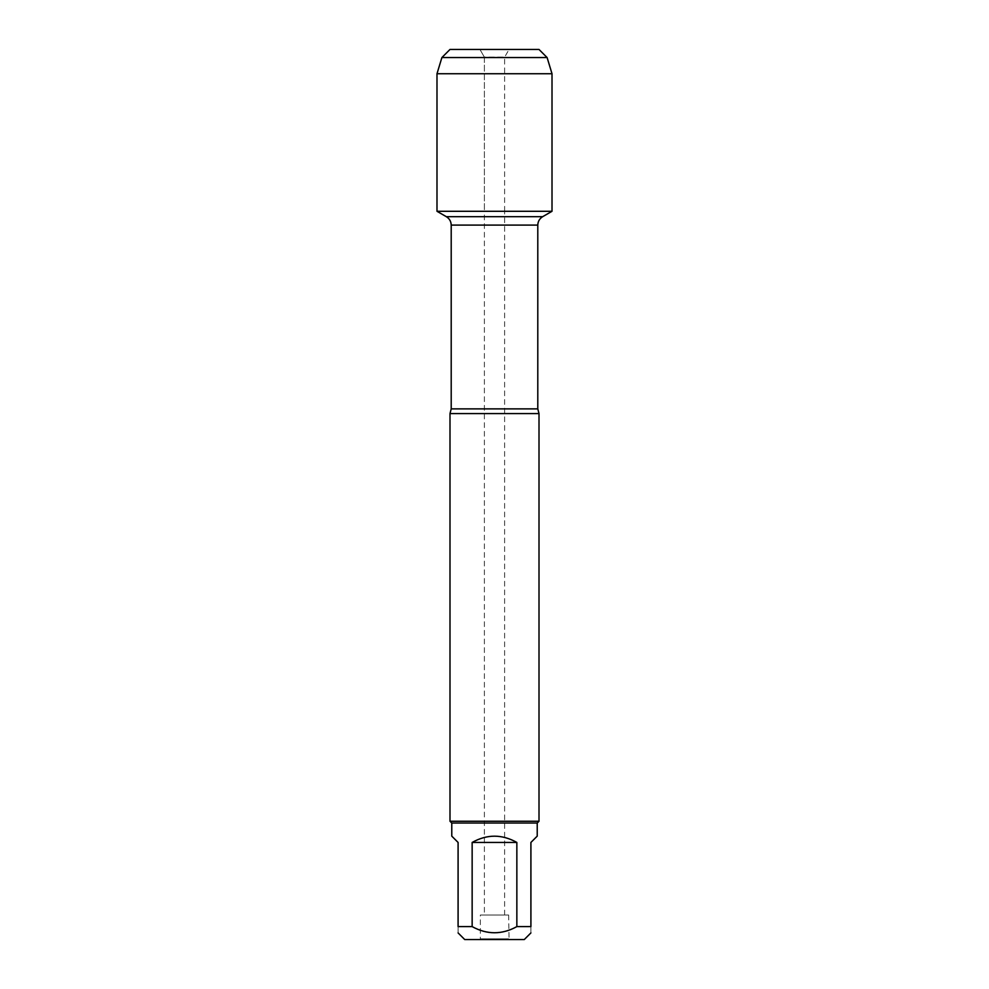 <?xml version="1.0" encoding="UTF-8"?>
<svg xmlns="http://www.w3.org/2000/svg" width="989" height="989" viewBox="0 0 989 989"><rect width="100%" height="100%" fill="white"/><g stroke="black" fill="none" stroke-linecap="round" stroke-linejoin="round"><path stroke-width="0.74" stroke-dasharray="4.95 3.71" d="M484.387 915.023L504.613 915.023L484.387 915.023L484.387 211.287L504.613 211.287L484.387 211.287L484.387 57.164L504.613 57.164L484.387 57.164L479.937 49.45L509.063 49.45L479.937 49.45L484.387 57.164L484.387 211.287L436.99 211.287L552.01 211.287L436.99 211.287M449.995 413.587L539.005 413.587M539.005 821.253L449.995 821.253M479.937 939.55L509.063 939.55L479.937 939.55L480.345 938.845L508.655 938.845L480.345 938.845L480.345 915.023L508.655 915.023L480.345 915.023M464.719 939.55L524.281 939.55M451.775 836.138L458.092 842.443L458.092 926.606C458.092 934.803 458.092 934.803 458.092 926.606L472.149 926.606C487.058 934.803 501.955 934.803 516.851 926.606L530.908 926.606C530.908 934.803 530.908 934.803 530.908 926.606L530.908 842.443L537.225 836.138M472.149 842.443C487.045 834.098 501.955 834.098 516.851 842.443L472.149 842.443L472.149 926.606M516.851 842.443L516.851 926.606M537.225 823.033L451.775 823.033M508.655 915.023L509.063 939.55M504.613 915.023L504.613 211.287L484.387 211.287L504.613 211.287L504.613 57.164L509.063 49.45M552.01 73.73L436.99 73.73M441.898 57.547L547.102 57.547M537.793 408.877L451.207 408.877M451.207 225.096L537.793 225.096M504.613 216.69L484.387 216.69"/><path stroke-width="1.48" d="M484.387 216.69L446.348 216.69C449.463 218.631 451.083 221.437 451.207 225.096L451.207 408.877L449.995 413.587L449.995 821.253L539.005 821.253L539.005 413.587L449.995 413.587M451.207 408.877L537.793 408.877L537.793 225.096C537.917 221.437 539.537 218.631 542.652 216.69L446.348 216.69L436.99 211.287L552.01 211.287L552.01 73.73L436.99 73.73L436.99 211.287L552.01 211.287L542.652 216.69L504.613 216.69M530.908 932.911L524.281 939.55L464.719 939.55L458.092 932.911M516.851 842.443C501.955 834.098 487.045 834.098 472.149 842.443L516.851 842.443L516.851 926.606C501.955 934.803 487.058 934.803 472.149 926.606L458.092 926.606C458.092 934.803 458.092 934.803 458.092 926.606L458.092 842.443L451.775 836.138L451.775 823.033L537.225 823.033L537.225 836.138L530.908 842.443L530.908 926.606C530.908 934.803 530.908 934.803 530.908 926.606L516.851 926.606M472.149 842.443L472.149 926.606M451.775 823.033L449.995 821.253M539.005 49.45L449.995 49.45L539.005 49.45L547.102 57.547L441.898 57.547L436.99 73.73M547.102 57.547L552.01 73.73M479.937 49.45L449.995 49.45L441.898 57.547L436.99 73.73L436.99 211.287M537.793 225.096L451.207 225.096M537.793 408.877L539.005 413.587M537.225 823.033L539.005 821.253M449.995 49.45L441.898 57.547"/></g></svg>
